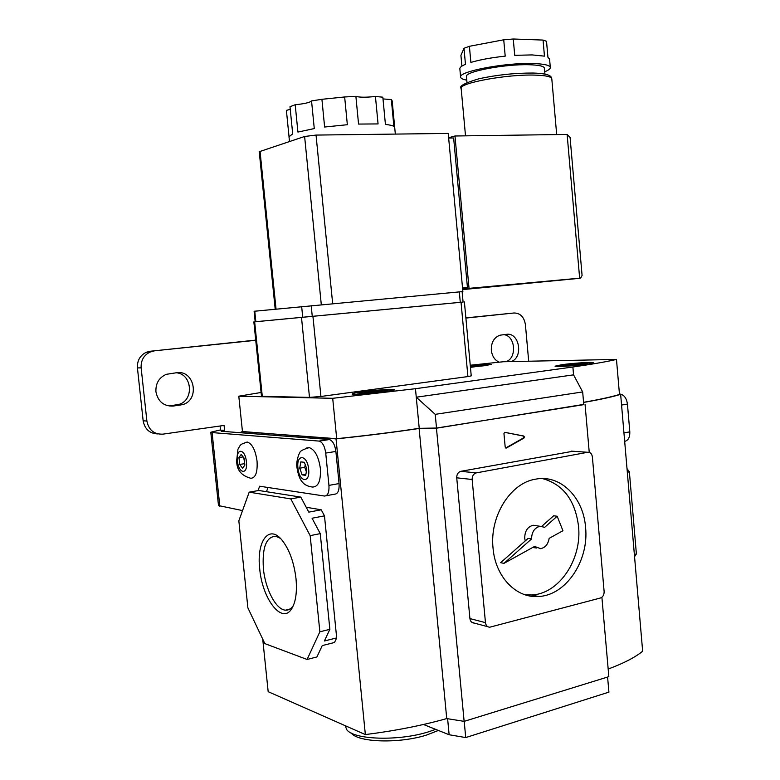 <?xml version="1.0" encoding="UTF-8"?>
<svg xmlns="http://www.w3.org/2000/svg" width="780" height="780" viewBox="0 0 780 780"><rect width="100%" height="100%" fill="white"/><g stroke="black" fill="none" stroke-linecap="round" stroke-linejoin="round"><path stroke-width="1.17" d="M362.651 391.765C355.943 392.691 352.472 393.432 352.219 393.988C351.614 395.08 371.163 393.919 384.394 392.057L394.505 389.873C394.933 388.781 375.745 389.941 362.651 391.765M470.447 367.36L491.341 364.523C489.538 364.026 482.518 364.377 470.281 365.566M562.117 364.66L555.048 366.171C554.365 367.146 575.035 365.908 586.638 364.26L593.473 362.788C593.97 361.813 573.622 363.051 562.117 364.66M261.095 392.476L238.797 396.191L332.699 398.307L415.457 388.703L572.881 367C592.663 364.153 607.201 361.627 616.473 359.424L503.275 361.744L470.252 365.235M238.797 396.191L242.463 431.662L336.706 438.701C366.464 435.601 393.968 432.139 419.231 428.327L436.507 428.054L583.781 404.654L582.67 391.93L435.22 414.346L436.507 428.054M332.699 398.307L336.706 438.701M415.457 388.703L419.231 428.327M435.22 414.346L416.267 397.205L573.563 374.848L582.67 391.93M583.576 402.324C599.557 399.506 611.53 396.883 619.486 394.475L616.473 359.424M572.881 367L573.563 374.848M364.26 393.149L364.162 392.457L373.201 391.228L382.405 390.673L382.648 391.345L364.26 393.149M382.473 391.375L382.405 390.673M373.337 392.613L373.201 391.228M581.597 363.46L565.246 365.06L575.855 364.884L583.274 363.87L581.597 363.46L581.656 364.094M572.725 365.089L572.627 364.046M470.33 366.113L481.972 365.576L470.398 366.805M481.172 365.683L481.123 365.196M473.411 366.6L473.333 365.723M607.591 677.04L608.917 692.123L465.728 737.568L449.134 734.75L423.452 724.483M449.134 734.75L447.613 718.721M465.728 737.568L464.197 721.344M296.01 578.692C297.229 592.615 295.639 602.852 291.252 609.404C281.444 624.195 262.158 598.289 259.721 568.883C256.376 541.349 268.973 523.809 282.067 540.189C289.37 549.5 294.021 562.341 296.01 578.692M280.361 538.317L275.769 536.25C266.165 536.728 262.041 547.55 263.406 568.688C265.298 589.212 276.11 609.892 285.577 610.175C288.346 610.35 290.755 609.063 292.802 606.284L293.572 605.114M438.38 730.45L426.904 734.935C399.769 743.798 357.835 742.531 351.293 733.034M345.238 725.702L346.632 729.475C353.038 739.889 399.087 741.4 428.834 731.718L435.63 729.358M524.443 436.956L523.731 436.02L504.699 432.315L503.948 433.553L505.196 447.145L506.434 448.003L523.916 438.116L524.443 436.956M505.684 448.003L523.243 438.067L523.78 436.917L523.058 435.981L504.641 432.325M307.106 659.471L264.859 643.627L247.894 607.903L238.836 520.855L249.191 492.16L290.803 498.907L310.167 535.636L319.858 631.79L307.106 659.471L316.933 656.935L322.247 645.587L334.503 642.496L336.687 637.913L324.48 515.843L312.049 518.232L320.258 533.627L310.167 535.636M336.687 637.913L324.402 640.994L329.862 629.333L320.258 533.627M329.862 629.333L319.858 631.79M306.199 507.244L321.214 509.798L308.812 512.138L300.787 497.104L290.803 498.907M249.191 492.16L258.785 490.483L300.787 497.104M608.176 669.045C623.678 663.292 635.173 657.355 642.652 651.212L620.646 394.358L619.476 394.348M242.444 431.525L336.043 438.886C365.966 435.776 393.656 432.296 419.113 428.473L436.449 428.2L583.762 404.401M583.586 402.451C600.181 399.545 612.534 396.844 620.646 394.358M262.733 639.161L268.174 691.684L365.352 734.584C394.797 730.87 421.931 725.536 446.735 718.585L464.129 721.364L608.839 676.66L601.897 597.256M324.48 515.843L321.214 509.798M365.352 734.584L336.043 438.886M241.371 432.793L241.274 431.779M471.442 621.992L474.152 623.074C471.773 622.918 470.36 621.426 469.921 618.579L456.729 477.818C456.69 474.377 458.045 472.212 460.805 471.325L572.968 451.249M589.241 452.351L585.068 404.576M464.129 721.364L436.449 428.2M446.735 718.585L419.113 428.473M634.364 554.453L636.392 553.956L629.372 471.851L627.003 468.595M627.325 472.261L629.372 471.851M634.55 556.667L636.392 553.956M493.038 548.116C495.3 576.751 516.126 598.328 538.405 596.486C565.997 595.598 589.183 560.547 585.566 527.309C583.42 497.201 560.274 474.133 535.558 479.173C510.51 482.937 489.508 516.126 493.038 548.116M524.989 594.76L531.531 594.965C559.026 594.106 582.143 559.318 578.536 526.295C575.162 500.194 563.121 484.282 542.432 478.559M476.336 472.875L476.268 472.885C473.479 473.791 472.115 475.995 472.154 479.485L485.462 622.654C485.911 625.55 487.334 627.071 489.733 627.217L600.473 597.987C602.95 597.002 604.168 594.857 604.13 591.562L592.381 456.904C591.844 453.687 590.294 452.137 587.73 452.283L476.336 472.875L460.873 471.315M536.942 525.827L533.149 525.262C527.524 526.792 524.725 531.151 524.725 538.327L525.233 540.94M504.026 563.335L500.643 562.682L528.099 538.395L531.541 538.96L504.026 563.335L534.583 546.419L540.569 548.652C545.269 547.687 548.125 544.255 549.149 538.356L562.946 530.722L557.154 516.253L544.684 527.309L540.023 526.285C534.573 527.728 531.736 531.95 531.541 538.96M532.623 547.511L536.786 548.008M557.154 516.253L553.673 515.775L541.798 526.276M289.477 141.482L289.01 136.822L292.695 133.838L289.985 106.704L295.201 104.734L297.921 132.064L314.272 128.573L311.542 100.932L321.906 99.304L324.626 127.023L347.344 124.712L344.653 96.964L355.885 96.379L358.556 124.069L378.066 123.922L375.433 96.486L382.834 97.178L385.427 124.42C389.727 124.888 392.545 125.551 393.89 126.418L391.336 99.606L392.174 100.854L395.333 134.082M466.986 82.456L466.45 76.567C464.295 71.711 504.923 63.902 529.24 64.74C538.96 65.042 544.021 66.183 544.43 68.182L544.957 74.1M466.772 80.145C462.852 79.433 460.795 78.429 460.619 77.132L459.849 68.776C459.752 67.421 461.623 65.939 465.465 64.321L463.993 48.292L469.404 46.293L470.876 62.41C480.002 59.709 491.439 57.623 505.196 56.14L503.734 39.8L513.26 39L514.722 55.331L532.165 54.912L544.459 56.15L543.056 40.072L546.526 41.311L547.931 57.291L549.578 59.085L550.309 67.489C550.368 68.806 548.515 70.239 544.752 71.77M460.619 77.132C458.084 71.565 504.923 62.546 532.925 63.531C544.06 63.882 549.851 65.198 550.309 67.489M461.906 66.124L460.921 55.361L463.993 48.292M469.404 46.293L503.734 39.8M513.26 39L543.056 40.072M275.194 309.133L259.243 151.71L304.619 136.48L316.036 135.076L448.227 133.429L462.872 291.564L462.121 291.632L463.096 302.084L255.187 321.779L254.114 311.269L462.121 291.632M255.187 321.76L463.096 302.065M254.66 321.848L262.285 396.357L309.494 397.39L301.529 317.821M312.985 316.758L320.921 396.474L467.922 376.574L461.038 302.308M464.402 301.957L471.237 375.872L467.922 376.574M320.921 396.474L309.494 397.39M262.285 396.357L261.476 396.23L253.861 321.906M461.799 291.661L462.872 291.564M448.656 138.06L453.638 137.982L467.444 287.469L462.53 287.918M467.444 287.469L462.54 287.976M448.627 137.738L454.974 135.993L469.034 288.356L462.628 289.019M462.686 289.594L579.657 278.304L567.128 134.443L570.082 137.456L582.085 275.447L580.651 278.08L469.034 288.356M567.128 134.443L454.974 135.993M289.019 136.578L286.397 110.36L290.248 109.366M391.336 99.606L383 98.914M311.542 100.932C309.952 102.531 304.502 103.798 295.201 104.734M344.653 96.964L321.906 99.304M375.433 96.486C366.122 97.471 359.599 97.432 355.885 96.379M155.922 391.726C155.581 383.38 159.022 377.578 166.276 374.332L176.728 372.703C194.717 369.817 200.177 400.111 182.549 404.635L173.121 406.078C163.683 406.322 157.95 401.534 155.922 391.726M511.153 361.589C523.702 357.503 519.412 332.144 506.503 334.337L499.951 335.205C494.003 337.477 491.127 342.498 491.322 350.269C492.073 356.099 494.666 360.067 499.112 362.164M157.862 433.924C149.701 433.612 144.797 429.234 143.149 420.79L137.436 367.926C137.085 360.575 140.059 355.348 146.367 352.238L150.218 351.253L255.752 340.304M465.884 318.074L514.078 312.985L465.874 317.899M153.992 351.058L150.121 352.053C143.783 355.183 140.79 360.448 141.141 367.848L137.436 367.926M143.149 420.79L146.884 421.044L141.141 367.848M146.884 421.044C148.766 430.111 154.108 434.479 162.893 434.148L224.075 425.431L224.582 430.306L219.589 430.131L210.795 432.218L212.092 432.578L319 441.08L329.111 439.501L221.208 431.252L224.582 430.306M514.078 312.985C520.338 313.102 524.111 316.992 525.408 324.636L528.694 361.228M150.218 351.253L255.723 340.109M220.067 425.997L220.486 430.004M503.87 334.639C515.463 335.81 517.228 358.108 506.035 361.686M173.121 406.078L169.26 405.912L178.649 404.488C194.357 400.53 192.348 373.893 176.231 372.762M242.541 510.588L218.498 505.576L210.795 432.218M619.447 394.066L620.227 394.085C624.175 394.943 626.574 398.278 627.442 404.089L621.562 405.044M266.458 491.692L268.027 487.5M329.111 439.501L329.384 439.54C332.738 440.729 334.893 444.697 335.878 451.435L325.728 453.082C324.743 446.306 322.598 442.319 319.273 441.119L319 441.08M258.024 490.62L259.633 486.223L324.49 496.041C327.805 495.865 329.296 492.316 328.945 485.384L339.066 483.581L335.878 451.435M339.066 483.581C339.398 490.483 337.896 494.023 334.552 494.208L326.177 495.739M328.945 485.384L325.728 453.082M623.951 432.91L629.811 431.866L627.442 404.089M629.811 431.866C629.967 437.356 628.251 440.524 624.673 441.363M247.445 442.094C239.343 444.395 240.63 444.97 237.978 449.134L236.681 460.531C236.525 469.774 241.234 475.693 250.828 478.286C255.606 477.955 257.673 472.231 257.049 461.116C255.469 450.255 252.262 443.908 247.445 442.094L245.31 442.406M242.609 468.224L244.852 465.094L244.13 458.172L241.176 454.428L238.953 457.587L239.665 464.461L242.609 468.224M243.799 457.753L244.745 464.119M244.413 463.69L239.665 464.461M243.145 456.924L238.953 457.587M309.221 447.623C302.738 449.534 299.608 451.298 299.842 452.917C298.769 453.385 295.815 462.677 296.975 467.62C298.526 476.229 300.573 485.833 312.721 487.052C318.415 486.769 320.96 480.568 320.365 468.439C318.64 456.622 314.925 449.68 309.221 447.623L306.394 448.061M304.385 462.286L300.827 461.897L299.725 468.185L302.143 474.883L305.702 475.342L306.832 469.024L304.385 462.286M305.897 474.24L302.143 474.883M305.233 464.627L304.746 467.337L306.345 471.744M304.746 467.337L299.725 468.185M380.835 392.008C365.089 394.212 349.82 393.949 366.044 391.804C381.264 389.678 396.991 389.834 380.835 392.008M565.968 364.601C552.572 366.366 569.917 366.113 582.631 364.328C595.881 362.544 578.282 362.866 565.968 364.601M470.311 365.869C482.255 364.504 491.927 364.591 480.938 365.995L470.418 367.048M523.058 435.981L523.731 436.02M523.243 438.067L523.916 438.116M505.772 447.954L506.434 448.003M472.154 479.485L456.729 477.818M485.462 622.654L469.921 618.579M587.73 452.283L571.35 451.142M461.165 88.481C458.611 86.278 464.597 83.021 479.125 78.721C496.997 74.87 514.966 72.979 533.042 73.037C552.591 73.612 551.138 77.405 551.801 78.79C551.343 76.606 545.503 75.367 534.271 75.094C505.986 74.276 458.63 83.158 461.165 88.481L465.514 135.847M254.768 311.2L255.85 321.731M301.645 306.452L302.776 317.704M311.191 305.546L312.312 316.807M459.313 291.886L460.288 302.377M260.042 151.213L276.032 309.046M321.292 304.61L304.619 136.48M316.036 135.076L332.66 303.566M223.782 431.447L223.675 430.443M219.814 506.249L212.092 432.578M180.18 405.151L176.29 404.995M246.422 461.867C245.213 448.422 235.794 447.535 237.422 460.795C238.543 473.986 248.001 475.342 246.422 461.867M308.656 469.238C307.388 454.574 296.185 453.521 297.94 467.971C299.101 482.342 310.343 483.941 308.656 469.238M356.528 394.407C356.938 393.334 368.17 393.988 381.089 392.028C390.644 390.604 388.372 390.799 390.37 391.111M559.016 366.502C558.256 365.683 570.999 366.093 582.923 364.338L589.612 363.811M487.822 365.41L470.428 367.078M292.802 606.284L291.252 609.404M290.082 608.975L285.577 610.175M474.152 623.074L487.724 626.681M531.531 594.965L538.405 596.486M476.268 472.885L460.805 471.325M540.023 526.285L533.149 525.262M551.801 78.79L556.686 134.589M150.121 352.053L146.367 352.238M182.549 404.635L178.649 404.488M619.457 394.202L620.227 394.085M319.273 441.119L329.384 439.54"/></g></svg>
